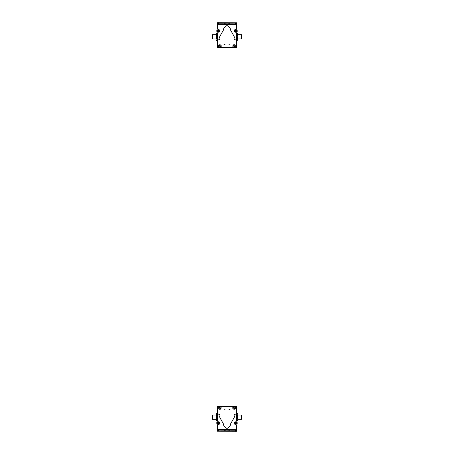 <?xml version="1.0" encoding="UTF-8"?>
<svg xmlns="http://www.w3.org/2000/svg" width="454" height="454" viewBox="0 0 454 454"><rect width="100%" height="100%" fill="white"/><g stroke="black" fill="none" stroke-linecap="round" stroke-linejoin="round"><path stroke-width="0.68" d="M217.483 26.621L217.841 25.101L217.483 26.644M236.517 37.143L236.517 47.375L236.159 47.738L217.841 47.738L217.483 47.375L217.483 41.677M217.483 43.715L217.483 46.722A0.721 0.721 0 0 0 217.483 46.734M216.229 38.999L212.455 38.999L212.455 34.691L216.229 34.691M212.097 36.031L212.097 38.749L212.455 38.749M217.301 38.675L217.301 35.015M217.301 34.101L217.301 39.697M217.018 33.114L216.513 33.114L216.229 33.993L216.513 38.607L217.018 38.607L217.018 33.114L217.301 33.613M217.018 38.607L217.018 40.576L217.301 40.077M216.513 33.114L216.513 38.607M217.018 34.873L216.513 34.873M217.018 40.576L216.513 40.576M216.121 34.691L216.121 33.971L216.121 34.691M216.121 38.999L216.121 39.719L216.121 38.999M236.699 39.873L236.517 38.999M236.534 33.528L236.699 34.345M236.982 33.165L236.699 33.817L236.982 33.165M237.771 39.873L237.771 38.999L241.545 38.965M237.487 33.165L237.771 33.817L237.487 33.165M237.487 38.709L237.771 40.077L237.771 36.842L237.487 38.709L236.982 38.709L236.699 39.646L236.982 40.576L236.699 36.842C236.699 34.067 236.699 34.067 236.699 36.842L236.982 34.981L237.487 34.981L237.771 36.842L237.771 34.345M241.545 34.725L241.545 38.999M241.903 34.975L241.903 38.715M236.982 38.709L236.699 36.842C236.699 39.623 236.699 39.623 236.699 36.842L236.982 33.114L237.487 33.114L237.771 34.044L237.771 33.613L237.487 34.981M236.982 34.981L236.699 34.044M236.699 40.077L236.982 40.576L237.771 40.077M237.771 38.999L237.771 34.044M236.545 23.892L236.545 22.814M236.602 23.892L236.574 28.307L237.294 31.037L236.534 34.005M223.056 22.734L217.557 22.723M217.557 22.7L218.635 22.706M236.545 38.999L236.562 47.33L236.205 47.687M217.483 26.758L217.477 25.322L217.841 24.959L217.483 26.23M217.483 37.444L217.483 47.154L217.841 47.511L217.483 47.154L217.483 40.798L216.541 40.576M223.998 44.742A0.539 0.539 0 0 1 224.537 44.203A0.539 0.539 0 0 1 225.076 44.742L223.998 44.742M229.985 44.742L228.907 44.742L229.985 44.742M219.884 44.611C221.734 45.57 221.734 46.524 219.884 47.483C218.028 46.524 218.028 45.57 219.884 44.611M232.692 46.047C233.645 44.197 234.605 44.197 235.564 46.047C234.605 47.903 233.645 47.903 232.692 46.047M217.948 43.068L219.134 43.068L217.948 43.068M234.866 43.068L236.052 43.068L234.866 43.068M236.545 31.791A0.721 0.721 0 0 1 235.598 32.251M235.473 23.835L236.545 23.841L236.534 28.324L237.266 30.98L236.528 33.658L236.131 39.538L235.251 40.031L234.026 39.146L234.355 36.888L230.53 29.992L230.598 29.221C228.214 24.578 225.814 24.573 223.408 29.204L223.476 29.975L219.617 36.853L219.935 39.118L218.709 39.997L217.829 39.498L217.477 33.692L216.734 30.934L217.477 28.216L217.494 22.723L217.511 23.795L228.192 23.824L236.545 23.841L236.545 22.762L217.511 22.723M217.506 24.334L217.511 23.795L217.506 24.334L236.54 24.38M234.349 30.191L234.832 29.714M218.249 32.251L217.449 31.74M219.044 29.652L219.64 30.112M225.859 23.818L225.859 22.74M228.192 23.824L228.197 22.745M218.902 32.234L217.318 31.53L217.352 30.248L218.175 29.601L219.759 30.305L219.725 31.593L218.902 32.234M218.726 31.587L218.357 30.248L218.726 31.587M218.907 31.281L218.669 30.418L218.039 31.059L218.907 31.281L218.669 30.418M219.038 30.781L218.408 31.422M218.039 31.059L218.539 30.917L218.17 30.554M236.216 29.714L236.806 31.343L235.859 32.211L234.826 32.064L234.236 30.435L235.183 29.567L236.216 29.714M235.876 30.293L235.166 31.485L235.876 30.293M235.53 30.373L235.07 31.144L235.966 31.156L235.53 30.373L235.07 31.144M235.076 30.622L235.972 30.634M235.966 31.156L235.524 30.889L235.518 31.405M224.18 44.742A0.358 0.358 0 0 1 224.537 44.384A0.358 0.358 0 0 1 224.895 44.742L224.18 44.742M229.803 44.742L229.088 44.742L229.803 44.742M234.145 47.017A0.97 0.97 0 0 0 234.565 46.915M234.105 45.077A0.97 0.97 0 0 0 233.691 45.184M234.23 47.358L234.236 47.381C232.698 46.858 232.482 46.002 233.6 44.821L234.219 47.307C232.771 46.813 232.573 46.007 233.617 44.889M234.639 47.205L234.031 44.787C235.501 45.275 235.7 46.081 234.639 47.205L234.65 47.256M234.014 44.719C235.558 45.241 235.768 46.092 234.656 47.273M219.952 47.017A0.97 0.97 0 0 0 220.366 46.893M219.815 45.082A0.97 0.97 0 0 0 219.401 45.207M219.316 44.918L220.037 47.301C218.573 46.875 218.329 46.087 219.316 44.918L219.299 44.867M219.293 44.85C218.243 46.087 218.493 46.927 220.059 47.369L220.037 47.301M220.451 47.176L219.73 44.793C221.217 45.213 221.461 46.002 220.451 47.176L220.462 47.227M219.708 44.725C221.268 45.167 221.524 46.007 220.474 47.244M236.517 427.379L236.159 428.899L236.517 427.356M217.483 416.857L217.483 406.625L217.841 406.262L236.159 406.262L236.517 406.625L236.517 412.323M236.517 410.285L236.517 407.278A0.721 0.721 0 0 0 236.517 407.266M236.699 419.899L236.982 420.886L237.487 420.886L237.771 420.007L237.771 414.411L237.487 415.393L237.771 414.411L237.771 415.001L241.545 415.001L241.545 419.309L237.771 419.309L237.771 420.007L237.487 415.393L236.982 415.393L236.699 414.303M241.903 417.969L241.903 415.251L241.545 415.251M236.699 415.325L236.699 418.985M236.523 419.348L236.699 414.411L236.982 413.424L237.487 413.424L237.771 414.411L237.504 413.463M236.699 420.007L236.982 415.393M236.982 420.886L237.487 420.886L237.771 420.007M236.982 419.127L237.487 419.127M212.455 419.275L212.455 415.035M212.097 419.025L212.097 415.285M217.018 415.291L217.301 414.354L217.301 417.158C217.301 419.933 217.301 419.933 217.301 417.158L217.301 419.956L217.018 420.886L216.513 420.886L216.513 415.291L217.018 415.291L217.301 417.158C217.301 414.377 217.301 414.377 217.301 417.158L217.301 419.956M217.018 419.019L216.513 419.019M212.455 419.309L216.229 419.309L216.229 413.923L216.513 413.424L216.513 415.291M217.301 413.923L217.018 413.424L216.229 413.923M212.455 415.001L216.229 415.001L216.229 419.956M217.455 430.108L217.409 431.186M217.398 430.108L217.426 425.693L216.706 422.963L217.466 419.995M230.944 431.266L236.443 431.277M236.443 431.3L235.365 431.294M217.466 420.472L217.301 419.309M217.455 415.001L217.438 406.671L217.795 406.313M236.517 427.242L236.523 428.678L236.159 429.041L236.517 427.77M236.517 416.556L236.517 406.846L236.159 406.489L236.517 406.846L236.699 414.286M236.948 420.818L236.699 420.387L236.948 420.818M230.002 409.258A0.539 0.539 0 0 1 229.463 409.797A0.539 0.539 0 0 1 228.924 409.258L230.002 409.258M224.015 409.258L225.093 409.258L224.015 409.258M234.116 409.389C232.266 408.43 232.266 407.476 234.116 406.517C235.972 407.476 235.972 408.43 234.116 409.389M221.308 407.953C220.355 409.803 219.396 409.803 218.436 407.953C219.396 406.097 220.355 406.097 221.308 407.953M236.052 410.932L234.866 410.932L236.052 410.932M219.134 410.932L217.948 410.932L219.134 410.932M217.455 422.209A0.721 0.721 0 0 1 218.402 421.749M218.527 430.165L217.455 430.159L217.466 425.676L216.734 423.02L217.472 420.342L217.869 414.462L218.749 413.969L219.974 414.854L219.645 417.113L223.47 424.008L223.402 424.779C225.786 429.422 228.186 429.427 230.592 424.796L230.524 424.025L234.383 417.147L234.065 414.882L235.291 414.003L236.171 414.502L236.523 420.308L237.266 423.066L236.523 425.784L236.506 431.277L236.489 430.205L225.808 430.176L217.455 430.159L217.455 431.238L236.489 431.277M236.494 429.666L236.489 430.205L236.494 429.666L217.46 429.62M219.651 423.809L219.168 424.286M235.751 421.749L236.551 422.26M234.956 424.348L234.36 423.888M228.141 430.182L228.141 431.26M225.808 430.176L225.803 431.255M235.098 421.766L236.682 422.47L236.648 423.752L235.825 424.399L234.241 423.696L234.275 422.407L235.098 421.766M235.274 422.413L235.643 423.752L235.274 422.413M235.093 422.719L235.331 423.582L235.961 422.941L235.093 422.719L235.331 423.582M234.962 423.219L235.592 422.578M235.961 422.941L235.461 423.083L235.83 423.446M217.784 424.286L217.194 422.657L218.141 421.789L219.174 421.936L219.764 423.565L218.817 424.433L217.784 424.286M218.124 423.707L218.834 422.515L218.124 423.707M218.47 423.627L218.93 422.856L218.034 422.844L218.47 423.627L218.93 422.856M218.924 423.378L218.028 423.366M218.034 422.844L218.476 423.111L218.482 422.595M229.82 409.258A0.358 0.358 0 0 1 229.463 409.616A0.358 0.358 0 0 1 229.105 409.258L229.82 409.258M224.197 409.258L224.912 409.258L224.197 409.258M219.855 406.983A0.97 0.97 0 0 0 219.435 407.085M219.895 408.923A0.97 0.97 0 0 0 220.309 408.816M219.77 406.642L219.764 406.619C221.302 407.142 221.518 407.998 220.4 409.179L219.781 406.693C221.229 407.187 221.427 407.993 220.383 409.111M219.361 406.795L219.969 409.213C218.499 408.725 218.3 407.919 219.361 406.795L219.35 406.744M219.986 409.281C218.442 408.759 218.232 407.908 219.344 406.727M234.048 406.983A0.97 0.97 0 0 0 233.634 407.107M234.185 408.918A0.97 0.97 0 0 0 234.599 408.793M234.684 409.082L233.963 406.699C235.427 407.125 235.671 407.913 234.684 409.082L234.701 409.133M234.707 409.15C235.757 407.913 235.507 407.073 233.941 406.631L233.963 406.699M233.549 406.824L234.27 409.207C232.783 408.787 232.539 407.998 233.549 406.824L233.538 406.773M234.292 409.275C232.732 408.833 232.476 407.993 233.526 406.756M217.387 32.892L217.194 33.426M217.194 40.264L217.194 40.798M235.467 22.762L235.467 23.835M218.584 23.801L218.59 22.723M224.781 23.812L224.787 22.734M229.276 22.745L229.27 23.824M218.533 431.238L218.533 430.165M235.416 430.199L235.41 431.277M229.219 430.188L229.213 431.266M224.724 431.255L224.73 430.176M212.455 34.941L212.097 34.941M217.194 32.892L216.541 33.114M216.49 33.159L216.121 33.971M216.49 40.531L216.121 39.719M237.771 34.691L241.545 34.691M241.545 34.941L241.903 34.941M241.545 38.749L241.903 38.749M236.699 33.613L236.982 33.114M241.545 419.059L241.903 419.059M236.699 413.923L236.948 413.492L236.699 413.923M212.455 419.059L212.097 419.059M212.455 415.251L212.097 415.251M217.301 420.387L217.018 420.886"/></g></svg>

